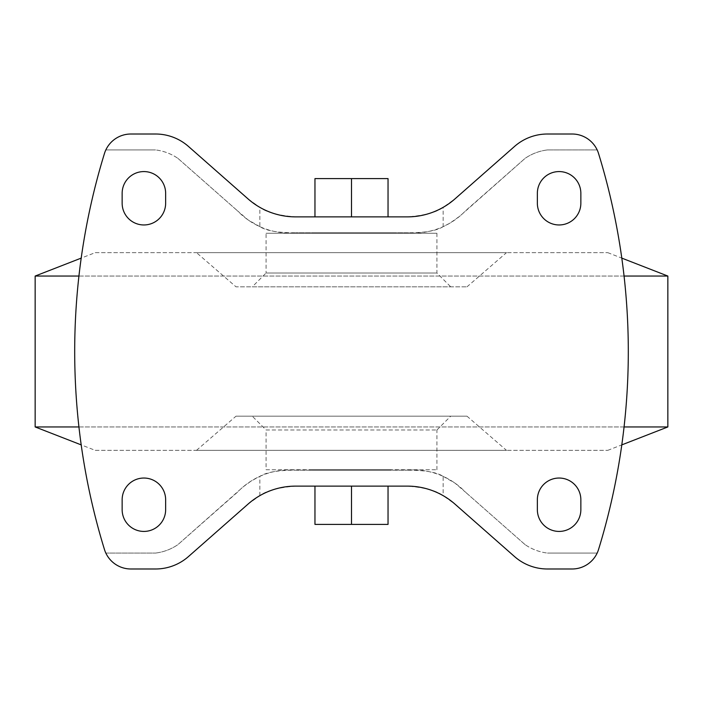 <?xml version="1.0" encoding="UTF-8"?>
<svg xmlns="http://www.w3.org/2000/svg" width="703" height="703" viewBox="0 0 703 703"><rect width="100%" height="100%" fill="white"/><g stroke="black" fill="none" stroke-linecap="round" stroke-linejoin="round"><path stroke-width="0.53" stroke-dasharray="3.52 2.64" d="M311.956 469.736L391.044 469.736L311.956 469.736L311.956 470.21L391.044 470.21L311.956 470.21M391.044 232.79L311.956 232.79L391.044 232.79L391.044 233.264L311.956 233.264L391.044 233.264M407.371 216.876L295.629 216.876C278.335 215.496 266.419 212.324 259.864 207.359L248.071 198.923L188.457 146.435C178.993 138.315 168.017 134.168 155.539 134.009L130.89 134.009C119.484 134.501 111.127 139.809 105.837 149.932A27.681 27.681 0 0 0 104.439 153.553A673.571 673.571 0 0 0 104.439 549.447A27.681 27.681 0 0 0 105.837 553.068L155.539 553.068L105.837 553.068C111.127 563.191 119.484 568.499 130.89 568.991L155.539 568.991C168.017 568.832 178.993 564.685 188.457 556.565L248.071 504.077L259.864 495.641C266.34 490.703 278.256 487.53 295.629 486.125L407.371 486.125C424.665 487.504 436.581 490.676 443.136 495.641L454.929 504.077L514.543 556.565C524.007 564.685 534.983 568.832 547.461 568.991L572.11 568.991C583.516 568.499 591.873 563.191 597.163 553.068A27.681 27.681 0 0 0 598.561 549.447A673.571 673.571 0 0 0 598.561 153.553A27.681 27.681 0 0 0 597.163 149.932L547.461 149.932L597.163 149.932C591.873 139.809 583.516 134.501 572.11 134.009L547.461 134.009C534.983 134.168 524.007 138.315 514.543 146.435L454.929 198.923L443.136 207.359C436.66 212.297 424.744 215.47 407.371 216.876M351.5 216.876L314.962 216.876L388.038 216.876L351.5 216.876L351.5 178.597L388.038 178.597L388.038 216.876M351.5 486.125L314.962 486.125L388.038 486.125L351.5 486.125L351.5 524.403L388.038 524.403L388.038 486.125M155.539 553.068A49.825 49.825 0 0 0 177.938 544.614C171.154 549.245 163.685 552.066 155.539 553.068M237.544 492.135L177.938 544.614L243.282 486.766L251.217 480.984L259.864 476.335C266.463 472.188 278.388 470.14 295.629 470.21L407.371 470.21L295.629 470.21A71.97 71.97 0 0 0 237.544 492.135M443.136 476.335L455.052 483.163L465.456 492.135A71.97 71.97 0 0 0 407.371 470.21C424.7 470.158 436.625 472.205 443.136 476.335L443.136 495.641M525.062 544.614L465.456 492.135L525.062 544.614A49.825 49.825 0 0 0 547.461 553.068C539.315 552.066 531.846 549.245 525.062 544.614M597.163 553.068L547.461 553.068L597.163 553.068M547.461 149.932A49.825 49.825 0 0 0 525.062 158.386C531.846 153.755 539.315 150.934 547.461 149.932M443.136 226.665C436.537 230.812 424.612 232.86 407.371 232.79L295.629 232.79L407.371 232.79A71.97 71.97 0 0 0 465.456 210.865L525.062 158.386L459.718 216.234L450.105 223.036L443.136 226.665L443.136 207.359M177.938 158.386L237.544 210.865L177.938 158.386A49.825 49.825 0 0 0 155.539 149.932C163.685 150.934 171.154 153.755 177.938 158.386M105.837 149.932L155.539 149.932L105.837 149.932M259.864 226.665L247.948 219.837L237.544 210.865A71.97 71.97 0 0 0 295.629 232.79C278.3 232.842 266.375 230.795 259.864 226.665L259.864 207.359M165.644 509.675L165.644 499.789A21.749 21.749 0 0 0 143.895 478.04A21.749 21.749 0 0 0 122.146 499.789L122.146 509.675A21.749 21.749 0 0 0 143.895 531.424A21.749 21.749 0 0 0 165.644 509.675M165.644 193.325A21.749 21.749 0 0 0 143.895 171.576A21.749 21.749 0 0 0 122.146 193.325L122.146 203.211A21.749 21.749 0 0 0 143.895 224.96A21.749 21.749 0 0 0 165.644 203.211L165.644 193.325M580.854 509.675L580.854 499.789A21.749 21.749 0 0 0 559.105 478.04A21.749 21.749 0 0 0 537.356 499.789L537.356 509.675A21.749 21.749 0 0 0 559.105 531.424A21.749 21.749 0 0 0 580.854 509.675M580.854 193.325A21.749 21.749 0 0 0 559.105 171.576A21.749 21.749 0 0 0 537.356 193.325L537.356 203.211A21.749 21.749 0 0 0 559.105 224.96A21.749 21.749 0 0 0 580.854 203.211L580.854 193.325M314.962 486.125L314.962 524.403L351.5 524.403M314.962 216.876L314.962 178.597L351.5 178.597M266.086 469.736L436.915 469.736L266.086 469.736L266.086 429.999L436.915 429.999L266.086 429.999L252.245 416.158L450.755 416.158L252.245 416.158M236.032 416.158L466.968 416.158L236.032 416.158L196.489 450.359L506.512 450.359L196.489 450.359M95.257 450.359L607.744 450.359L95.257 450.359L81.197 444.885M78.929 426.949L624.071 426.949M667.85 426.949L35.15 426.949M78.929 276.051L624.071 276.051M667.85 276.051L35.15 276.051M95.257 252.641L607.744 252.641L95.257 252.641L81.197 258.115M196.489 252.641L506.512 252.641L196.489 252.641L236.032 286.85L466.968 286.85L236.032 286.85M252.245 286.85L450.755 286.85L252.245 286.85L266.086 273.01L436.915 273.01L266.086 273.01L266.086 233.264L436.915 233.264L266.086 233.264M259.864 495.641L259.864 476.335M391.044 470.21L391.044 469.736M311.956 233.264L311.956 232.79M436.915 469.736L436.915 429.999M436.915 429.99L450.755 416.15M466.968 416.158L506.512 450.359M607.744 450.359L621.803 444.885M607.744 252.641L621.803 258.115M466.968 286.85L506.512 252.641M436.915 233.264L436.915 273.01L450.755 286.85"/><path stroke-width="1.05" d="M407.371 216.876L295.629 216.876A71.97 71.97 0 0 1 248.071 198.923L188.457 146.435A49.825 49.825 0 0 0 155.539 134.009L130.89 134.009A27.681 27.681 0 0 0 104.439 153.553A673.571 673.571 0 0 0 104.439 549.447A27.681 27.681 0 0 0 130.89 568.991L155.539 568.991A49.825 49.825 0 0 0 188.457 556.565L248.071 504.077A71.97 71.97 0 0 1 295.629 486.125L407.371 486.125A71.97 71.97 0 0 1 454.929 504.077L514.543 556.565A49.825 49.825 0 0 0 547.461 568.991L572.11 568.991A27.681 27.681 0 0 0 598.561 549.447A673.571 673.571 0 0 0 598.561 153.553A27.681 27.681 0 0 0 572.11 134.009L547.461 134.009A49.825 49.825 0 0 0 514.543 146.435L454.929 198.923A71.97 71.97 0 0 1 407.371 216.876M165.644 499.789A21.749 21.749 0 0 0 143.895 478.04A21.749 21.749 0 0 0 122.146 499.789L122.146 509.675A21.749 21.749 0 0 0 143.895 531.424A21.749 21.749 0 0 0 165.644 509.675L165.644 499.789M122.146 193.325L122.146 203.211A21.749 21.749 0 0 0 143.895 224.96A21.749 21.749 0 0 0 165.644 203.211L165.644 193.325A21.749 21.749 0 0 0 143.895 171.576A21.749 21.749 0 0 0 122.146 193.325M580.854 499.789A21.749 21.749 0 0 0 559.105 478.04A21.749 21.749 0 0 0 537.356 499.789L537.356 509.675A21.749 21.749 0 0 0 559.105 531.424A21.749 21.749 0 0 0 580.854 509.675L580.854 499.789M537.356 193.325L537.356 203.211A21.749 21.749 0 0 0 559.105 224.96A21.749 21.749 0 0 0 580.854 203.211L580.854 193.325A21.749 21.749 0 0 0 559.105 171.576A21.749 21.749 0 0 0 537.356 193.325M314.962 486.125L314.962 524.403L388.038 524.403L388.038 486.125M351.5 486.125L351.5 524.403M314.962 216.876L314.962 178.597L388.038 178.597L388.038 216.876M351.5 216.876L351.5 178.597M81.197 444.885L35.15 426.949L78.929 426.949M624.071 426.949L667.85 426.949L667.85 276.051L624.071 276.051M35.15 426.949L35.15 276.051L78.929 276.051M81.197 258.115L35.15 276.051M621.803 444.885L667.85 426.949M621.803 258.115L667.85 276.051"/></g></svg>
